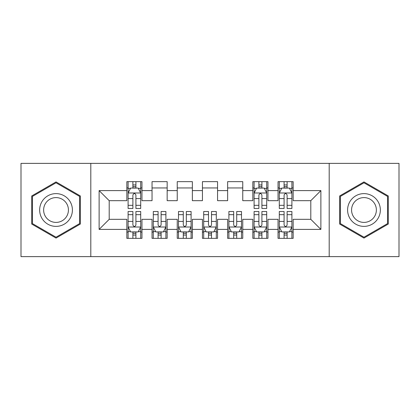 <?xml version="1.0" encoding="UTF-8"?>
<svg xmlns="http://www.w3.org/2000/svg" width="420" height="420" viewBox="0 0 420 420"><rect width="100%" height="100%" fill="white"/><g stroke="black" fill="none" stroke-linecap="round" stroke-linejoin="round"><path stroke-width="0.63" d="M329.196 256.62L399 256.62L399 163.38L329.196 163.38L329.196 256.62L90.804 256.62L90.804 163.38L21 163.38L21 256.62L90.804 256.62M329.196 163.38L90.804 163.38M99.12 229.404L99.12 190.596L126.84 190.596L126.84 200.676L109.2 200.676L109.2 219.324L99.12 229.404L126.84 229.404L126.84 238.35L141.96 238.35L141.96 229.404L152.04 229.404L152.04 238.35L167.16 238.35L167.16 229.404L177.24 229.404L177.24 238.35L192.36 238.35L192.36 229.404L202.44 229.404L202.44 238.35L217.56 238.35L217.56 229.404L227.64 229.404L227.64 238.35L242.76 238.35L242.76 229.404L252.84 229.404L252.84 238.35L267.96 238.35L267.96 229.404L278.04 229.404L278.04 238.35L293.16 238.35L293.16 219.324L310.8 219.324L310.8 200.676L293.16 200.676L293.16 190.596L320.88 190.596L320.88 229.404L293.16 229.404M293.16 190.596L293.16 181.65L278.04 181.65L278.04 190.596L267.96 190.596L267.96 181.65L252.84 181.65L252.84 190.596L242.76 190.596L242.76 181.65L227.64 181.65L227.64 190.596L217.56 190.596L217.56 181.65L202.44 181.65L202.44 190.596L192.36 190.596L192.36 181.65L177.24 181.65L177.24 190.596L167.16 190.596L167.16 181.65L152.04 181.65L152.04 190.596L141.96 190.596L141.96 181.65L126.84 181.65L126.84 190.596M267.96 229.404L267.96 219.324L278.04 219.324L278.04 229.404M320.88 190.596L310.8 200.676M242.76 229.404L242.76 219.324L252.84 219.324L252.84 229.404M278.04 190.596L278.04 200.676L267.96 200.676L267.96 190.596M217.56 229.404L217.56 219.324L227.64 219.324L227.64 229.404M252.84 190.596L252.84 200.676L242.76 200.676L242.76 190.596M192.36 229.404L192.36 219.324L202.44 219.324L202.44 229.404M227.64 190.596L227.64 200.676L217.56 200.676L217.56 190.596M167.16 229.404L167.16 219.324L177.24 219.324L177.24 229.404M202.44 190.596L202.44 200.676L192.36 200.676L192.36 190.596M141.96 229.404L141.96 219.324L152.04 219.324L152.04 229.404M177.24 190.596L177.24 200.676L167.16 200.676L167.16 190.596M109.2 219.324L126.84 219.324L126.84 229.404M152.04 190.596L152.04 200.676L141.96 200.676L141.96 190.596M278.04 187.95L279.3 187.95M291.9 187.95L293.16 187.95M252.84 187.95L254.1 187.95M266.7 187.95L267.96 187.95M227.64 187.95L242.76 187.95M202.44 187.95L217.56 187.95M177.24 187.95L192.36 187.95M152.04 187.95L167.16 187.95M126.84 187.95L128.1 187.95M140.7 187.95L141.96 187.95M126.84 232.05L128.1 232.05M140.7 232.05L141.96 232.05M152.04 232.05L153.3 232.05M165.9 232.05L167.16 232.05M177.24 232.05L178.5 232.05M191.1 232.05L192.36 232.05M202.44 232.05L203.7 232.05M216.3 232.05L217.56 232.05M227.64 232.05L228.9 232.05M241.5 232.05L242.76 232.05M252.84 232.05L254.1 232.05M266.7 232.05L267.96 232.05M278.04 232.05L279.3 232.05M291.9 232.05L293.16 232.05M99.12 190.596L109.2 200.676M310.8 219.324L320.88 229.404M80.346 195.962L56.028 181.918L31.71 195.962L31.71 224.039L56.028 238.082L80.346 224.039L80.346 195.962M339.654 195.962L339.654 224.039L363.972 238.082L388.29 224.039L388.29 195.962L363.972 181.918L339.654 195.962M135.912 184.926L132.888 184.926M140.7 205.328L135.912 205.328L135.912 208.488L140.7 208.488L140.7 193.116L138.18 188.076L130.62 188.076L128.1 193.116L128.1 208.488L132.888 208.488L132.888 205.328L128.1 205.328M128.1 193.116L128.1 181.65M140.7 193.116L140.7 181.65M132.888 188.076L132.888 181.65M135.912 181.65L135.912 188.076M135.912 205.328L135.912 195.006C134.904 193.064 133.896 193.064 132.888 195.006L132.888 205.328M135.912 187.95L132.888 187.95M132.888 235.074L135.912 235.074M128.1 214.672L132.888 214.672L132.888 211.512L128.1 211.512L128.1 226.884L130.62 231.924L138.18 231.924L140.7 226.884L140.7 211.512L135.912 211.512L135.912 214.672L140.7 214.672M140.7 226.884L140.7 238.35M128.1 226.884L128.1 238.35M135.912 231.924L135.912 238.35M132.888 238.35L132.888 231.924M132.888 214.672L132.888 224.994C133.896 226.936 134.904 226.936 135.912 224.994L135.912 214.672M132.888 232.05L135.912 232.05M158.088 235.074L161.112 235.074M153.3 214.672L158.088 214.672L158.088 211.512L153.3 211.512L153.3 226.884L155.82 231.924L163.38 231.924L165.9 226.884L165.9 211.512L161.112 211.512L161.112 214.672L165.9 214.672M165.9 226.884L165.9 238.35M153.3 226.884L153.3 238.35M161.112 231.924L161.112 238.35M158.088 238.35L158.088 231.924M158.088 214.672L158.088 224.994C159.096 226.936 160.104 226.936 161.112 224.994L161.112 214.672M158.088 232.05L161.112 232.05M183.288 235.074L186.312 235.074M178.5 214.672L183.288 214.672L183.288 211.512L178.5 211.512L178.5 226.884L181.02 231.924L188.58 231.924L191.1 226.884L191.1 211.512L186.312 211.512L186.312 214.672L191.1 214.672M191.1 226.884L191.1 238.35M178.5 226.884L178.5 238.35M186.312 231.924L186.312 238.35M183.288 238.35L183.288 231.924M183.288 214.672L183.288 224.994C184.296 226.936 185.304 226.936 186.312 224.994L186.312 214.672M183.288 232.05L186.312 232.05M70.214 201.81A16.38 16.38 0 0 0 47.838 195.815A16.38 16.38 0 0 0 41.843 218.19A16.38 16.38 0 0 0 64.218 224.185A16.38 16.38 0 0 0 70.214 201.81M66.77 203.8A12.401 12.401 0 0 0 49.828 199.259A12.401 12.401 0 0 0 45.287 216.2A12.401 12.401 0 0 0 62.228 220.742A12.401 12.401 0 0 0 66.77 203.8M56.028 237.206L32.466 223.603L32.466 196.397L56.028 182.794L79.59 196.397L79.59 223.603L56.028 237.206M378.157 201.81A16.38 16.38 0 0 0 355.782 195.815A16.38 16.38 0 0 0 349.786 218.19A16.38 16.38 0 0 0 372.162 224.185A16.38 16.38 0 0 0 378.157 201.81M374.714 203.8A12.401 12.401 0 0 0 357.772 199.259A12.401 12.401 0 0 0 353.231 216.2A12.401 12.401 0 0 0 370.172 220.742A12.401 12.401 0 0 0 374.714 203.8M363.972 237.206L340.41 223.603L340.41 196.397L363.972 182.794L387.534 196.397L387.534 223.603L363.972 237.206M208.488 235.074L211.512 235.074M203.7 214.672L208.488 214.672L208.488 211.512L203.7 211.512L203.7 226.884L206.22 231.924L213.78 231.924L216.3 226.884L216.3 211.512L211.512 211.512L211.512 214.672L216.3 214.672M216.3 226.884L216.3 238.35M203.7 226.884L203.7 238.35M211.512 231.924L211.512 238.35M208.488 238.35L208.488 231.924M208.488 214.672L208.488 224.994C209.496 226.936 210.504 226.936 211.512 224.994L211.512 214.672M208.488 232.05L211.512 232.05M233.688 235.074L236.712 235.074M228.9 214.672L233.688 214.672L233.688 211.512L228.9 211.512L228.9 226.884L231.42 231.924L238.98 231.924L241.5 226.884L241.5 211.512L236.712 211.512L236.712 214.672L241.5 214.672M241.5 226.884L241.5 238.35M228.9 226.884L228.9 238.35M236.712 231.924L236.712 238.35M233.688 238.35L233.688 231.924M233.688 214.672L233.688 224.994C234.696 226.936 235.704 226.936 236.712 224.994L236.712 214.672M233.688 232.05L236.712 232.05M261.912 184.926L258.888 184.926M266.7 205.328L261.912 205.328L261.912 208.488L266.7 208.488L266.7 193.116L264.18 188.076L256.62 188.076L254.1 193.116L254.1 208.488L258.888 208.488L258.888 205.328L254.1 205.328M254.1 193.116L254.1 181.65M266.7 193.116L266.7 181.65M258.888 188.076L258.888 181.65M261.912 181.65L261.912 188.076M261.912 205.328L261.912 195.006C260.904 193.064 259.896 193.064 258.888 195.006L258.888 205.328M261.912 187.95L258.888 187.95M258.888 235.074L261.912 235.074M254.1 214.672L258.888 214.672L258.888 211.512L254.1 211.512L254.1 226.884L256.62 231.924L264.18 231.924L266.7 226.884L266.7 211.512L261.912 211.512L261.912 214.672L266.7 214.672M266.7 226.884L266.7 238.35M254.1 226.884L254.1 238.35M261.912 231.924L261.912 238.35M258.888 238.35L258.888 231.924M258.888 214.672L258.888 224.994C259.896 226.936 260.904 226.936 261.912 224.994L261.912 214.672M258.888 232.05L261.912 232.05M287.112 184.926L284.088 184.926M291.9 205.328L287.112 205.328L287.112 208.488L291.9 208.488L291.9 193.116L289.38 188.076L281.82 188.076L279.3 193.116L279.3 208.488L284.088 208.488L284.088 205.328L279.3 205.328M279.3 193.116L279.3 181.65M291.9 193.116L291.9 181.65M284.088 188.076L284.088 181.65M287.112 181.65L287.112 188.076M287.112 205.328L287.112 195.006C286.104 193.064 285.096 193.064 284.088 195.006L284.088 205.328M287.112 187.95L284.088 187.95M284.088 235.074L287.112 235.074M279.3 214.672L284.088 214.672L284.088 211.512L279.3 211.512L279.3 226.884L281.82 231.924L289.38 231.924L291.9 226.884L291.9 211.512L287.112 211.512L287.112 214.672L291.9 214.672M291.9 226.884L291.9 238.35M279.3 226.884L279.3 238.35M287.112 231.924L287.112 238.35M284.088 238.35L284.088 231.924M284.088 214.672L284.088 224.994C285.096 226.936 286.104 226.936 287.112 224.994L287.112 214.672M284.088 232.05L287.112 232.05M140.637 192.99L128.163 192.99M128.1 188.381L130.468 188.381M138.332 188.381L140.7 188.381M132.888 198.576L128.1 198.576M140.7 198.576L135.912 198.576M135.912 186.527L132.888 186.527M128.163 227.01L140.637 227.01M140.7 231.62L138.332 231.62M130.468 231.62L128.1 231.62M135.912 221.424L140.7 221.424M128.1 221.424L132.888 221.424M132.888 233.473L135.912 233.473M153.363 227.01L165.837 227.01M165.9 231.62L163.532 231.62M155.668 231.62L153.3 231.62M161.112 221.424L165.9 221.424M153.3 221.424L158.088 221.424M158.088 233.473L161.112 233.473M178.563 227.01L191.037 227.01M191.1 231.62L188.732 231.62M180.868 231.62L178.5 231.62M186.312 221.424L191.1 221.424M178.5 221.424L183.288 221.424M183.288 233.473L186.312 233.473M203.763 227.01L216.237 227.01M216.3 231.62L213.932 231.62M206.068 231.62L203.7 231.62M211.512 221.424L216.3 221.424M203.7 221.424L208.488 221.424M208.488 233.473L211.512 233.473M228.963 227.01L241.437 227.01M241.5 231.62L239.132 231.62M231.268 231.62L228.9 231.62M236.712 221.424L241.5 221.424M228.9 221.424L233.688 221.424M233.688 233.473L236.712 233.473M266.637 192.99L254.163 192.99M254.1 188.381L256.468 188.381M264.332 188.381L266.7 188.381M258.888 198.576L254.1 198.576M266.7 198.576L261.912 198.576M261.912 186.527L258.888 186.527M254.163 227.01L266.637 227.01M266.7 231.62L264.332 231.62M256.468 231.62L254.1 231.62M261.912 221.424L266.7 221.424M254.1 221.424L258.888 221.424M258.888 233.473L261.912 233.473M291.837 192.99L279.363 192.99M279.3 188.381L281.668 188.381M289.532 188.381L291.9 188.381M284.088 198.576L279.3 198.576M291.9 198.576L287.112 198.576M287.112 186.527L284.088 186.527M279.363 227.01L291.837 227.01M291.9 231.62L289.532 231.62M281.668 231.62L279.3 231.62M287.112 221.424L291.9 221.424M279.3 221.424L284.088 221.424M284.088 233.473L287.112 233.473"/></g></svg>
